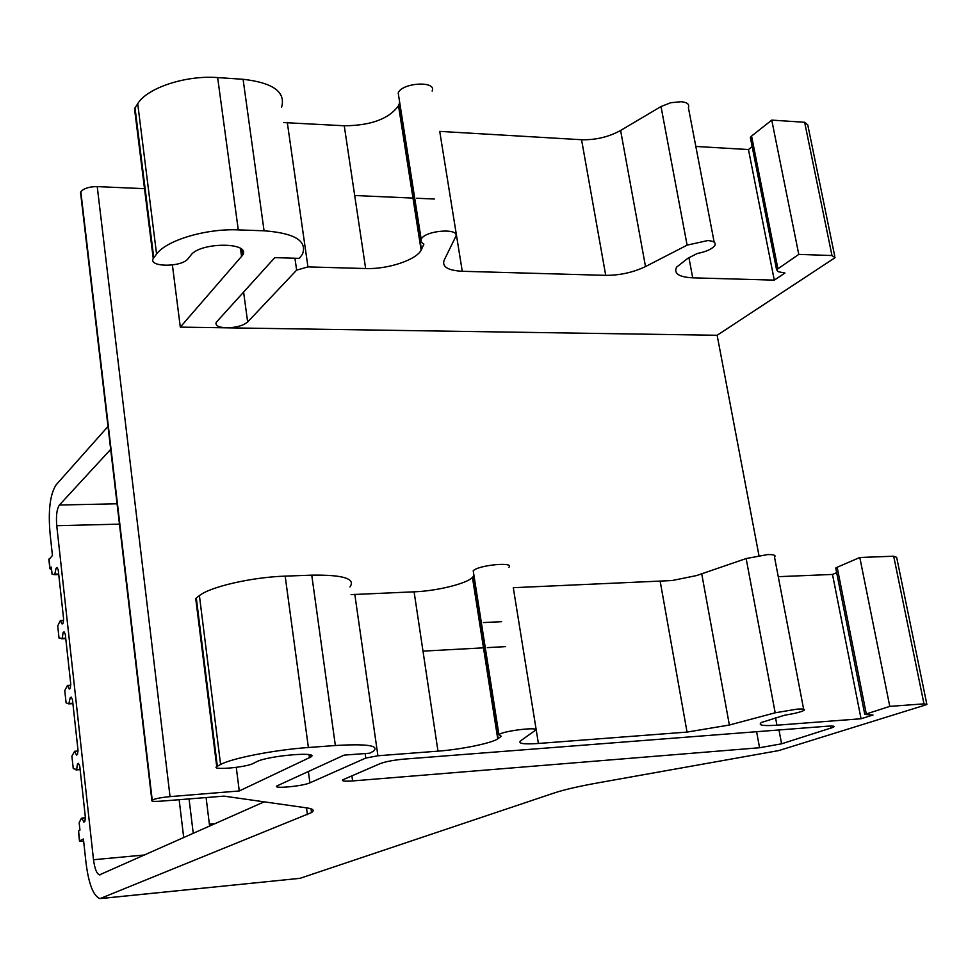 <?xml version="1.0" encoding="UTF-8"?>
<svg xmlns="http://www.w3.org/2000/svg" width="976" height="976" viewBox="0 0 976 976"><rect width="100%" height="100%" fill="white"/><g stroke="black" fill="none" stroke-linecap="round" stroke-linejoin="round"><path stroke-width="1.46" d="M803.638 709.174L774.517 557.137C776.176 555.307 773.883 554.453 767.624 554.575L746.14 558.553L696.596 575.559L672.025 580.549L513.291 587.698L538.398 743.468C523.636 744.456 517.707 743.566 520.611 740.833L535.129 730.475C541.717 726.376 504.177 730.573 498.907 734.538L501.249 736.258L497.748 738.869C491.587 743.224 460.733 749.519 437.98 751.154L377.907 755.766L365.78 758.059L309.904 782.837C302.963 786.205 271.718 789.108 277.086 785.851L344.101 755.131L369.733 753.191L373.405 751.227C379.81 745.554 367.122 743.651 335.354 745.518L308.392 747.506C274.707 749.849 231.959 758.206 220.6 764.501L216.733 766.563C210.474 770.503 245.915 767.465 253.15 763.476L256.542 761.78C267.497 755.717 320.75 751.13 310.758 757.047L239.266 790.963L170.044 796.623C161.626 797.429 155.672 798.551 152.207 799.991L151.841 800.21C150.829 801.333 153.866 801.65 160.942 801.162L223.98 796.123L307.22 807.957C313.247 808.872 314.687 810.409 311.527 812.569L99.93 898.64C93.171 895.809 88.487 883.451 85.876 861.564L83.411 838.994L79.495 841.031L83.655 841.227M508.85 567.337C515.023 561.517 478.094 565.092 473.214 570.814L473.555 573.022M778.262 576.682L832.504 574.437L836.664 572.656M926.761 703.842L896.651 557.32L893.687 556.21L859.807 557.491L837.164 567.239L835.749 568.032L835.932 568.91M473.97 575.669L472.445 577.426C466.699 583.685 436.577 591.053 414.105 591.822L351.067 594.628M746.14 558.553L775.188 712.797L797.124 709.125C803.443 708.735 805.688 709.174 803.882 710.455C800.601 712.102 794.22 713.676 784.753 715.176L761.475 722.46C757.669 725.241 762.817 726.156 776.945 725.205L861.052 718.751L873.008 714.993L864.785 714.444L889.783 706.38L923.979 703.855L926.883 704.416L925.248 705.062L778.86 750.556L598.508 782.764C579.061 786.253 564.36 789.633 554.429 792.902L300.01 878.327L101.797 898.408M775.188 712.797L729.377 725.022L687.043 732.085L538.398 743.468M781.593 743.81L759.572 747.738L352.617 780.934C344.687 781.495 341.429 781.105 342.82 779.8L380.286 763.574C385.764 761.573 393.67 760.084 404.003 759.121L827.38 726.205C833.004 725.815 835.053 726.156 833.528 727.205L781.593 743.81L778.982 729.963M758.95 555.478L717.14 335.268L180.304 327.119L242.695 255.065C251.1 242.011 200.312 241.914 190.942 255.102L188.002 258.725C181.817 267.448 147.974 267.314 153.244 258.518L156.575 254.065C166.323 240.328 206.046 228.384 238.278 229.885L264.069 230.8C294.581 233.105 307.391 240.877 302.487 254.126L299.364 258.372L274.781 257.64L216.184 322.397C215.147 325.581 218.514 327.387 226.298 327.814M688.934 257.737L692.716 277.831L774.285 280.136L784.948 273.024L778.25 271.718L776.591 269.73L798.783 254.394L831.979 255.541L835.066 257.688L717.14 335.268M859.807 557.491L889.783 706.38M832.504 574.437L861.052 718.751M101.626 898.469L300.01 878.327M78.422 831.174L79.959 830.125L79.154 822.695L81.325 818.425L81.947 818.083L83.802 822.121L84.827 821.572L85.412 817.681L79.751 766.087L78.446 763.342L77.446 763.988L76.64 769.539L73.261 768.612L71.895 756.144L74.652 751.264L76.47 755.107L77.47 754.448L78.043 750.507L72.468 699.682L71.187 697.084L70.199 697.828L68.808 703.891L66.1 702.854L65.538 697.803L64.758 690.581L67.454 685.433L69.247 689.08L70.223 688.312L70.784 684.335L65.282 634.254L64.038 631.789L63.062 632.631L62.293 638.304L59.036 638.072L57.718 625.97L60.353 620.565L62.122 624.006L63.086 623.152L63.623 619.126L58.218 569.777L56.986 567.446L56.035 568.386L54.705 574.693L52.082 574.217L51.313 567.19L49.874 568.679L51.582 569.655M264.191 801.845L99.479 874.874C96.697 873.801 94.709 868.75 93.513 859.734L56.742 525.71C55.937 515.792 56.84 508.899 59.414 505.019L110.691 449.363M107.994 426.463L56.096 484.865C49.983 494.49 48.007 511.021 50.154 534.433L52.448 555.503L48.885 559.626M144.521 188.673L97.234 186.611C89.292 186.623 83.838 188.344 80.837 191.747L80.825 194.797M172.398 265.008L180.304 327.119M236.265 767.368L239.266 790.963M349.969 586.918C355.862 578.634 343.125 574.718 311.759 575.145L285.175 576.133C251.967 577.158 210.23 586.759 199.409 595.628L195.725 598.495L195.993 600.569M483.376 622.566L501.627 621.675M505.605 646.624L487.317 647.625M483.925 647.808L422.986 651.138M687.116 245.135L645.514 266.57C633.18 272.438 619.906 275.366 605.718 275.354L462.27 271.279L439.725 131.382L581.562 139.727C595.604 140.105 608.621 137.018 620.614 130.467L661.008 106.53L687.116 245.135L707.698 240.572C713.822 240.974 716.201 242.634 714.81 245.525C712.065 249.063 706.246 251.723 697.328 253.479L687.934 258.25L676.527 267.18C673.599 273.561 679.003 277.111 692.716 277.831M462.27 271.279C448.008 270.486 441.945 266.863 444.08 260.385L455.609 236.826C460.977 227.713 425.292 230.116 421.156 239.181L421.034 242.011L423.889 244.159L421.132 250.137C416.227 260.043 387.545 269.425 365.646 268.534L307.952 266.899L296.631 270.132L247.648 321.995C243.353 325.594 236.485 327.546 227.03 327.826M834.748 256.176L807.762 124.867L804.639 122.281L831.979 255.541M661.008 106.53L670.768 102.724L681.163 101.711C687.263 102.334 689.666 104.322 688.397 107.665L714.164 242.158M695.827 146.449L748.458 149.548L752.179 146.632M750.69 139.178L750.349 137.445L751.569 136.067L771.748 120.109L804.639 122.281M135.042 112.85L134.529 108.787L137.714 103.7C147.01 87.938 185.843 75.042 217.648 77.58L243.085 79.288C273.219 82.728 286.041 92.098 281.552 107.397M283.723 122.573L344.247 125.77L365.646 268.534M399.696 102.504L398.501 105.713C388.948 118.901 370.868 125.587 344.247 125.77M398.879 97.283L398.196 92.952C402.027 82.496 437.15 80.593 432.124 91.073M434.308 199.019L416.679 198.25M413.409 198.104L354.703 195.517M77.97 751.032L74.652 751.264M71.516 697.742L70.199 697.828M72.858 703.232L69.418 703.44M72.895 703.635L68.808 703.891M70.65 685.25L67.454 685.433M64.428 632.57L63.062 632.631M65.709 638.145L62.293 638.304M65.77 638.621L61.708 638.816M63.452 620.431L60.353 620.565M57.45 568.337L56.035 568.386M58.682 573.998L55.278 574.12M58.743 574.547L54.705 574.693M183.72 837.652L179.145 799.71M85.388 817.79L81.947 818.083M78.714 763.891L77.446 763.988M80.105 769.283L76.64 769.539M80.142 769.625L76.03 769.93M748.458 149.548L774.285 280.136M771.748 120.109L798.783 254.394M206.095 797.551L209.608 826.123M189.063 798.917L193.248 833.406M472.823 577.011L498.163 738.576M414.105 591.822L437.98 751.154M354.8 594.286L377.907 755.766M365.134 753.533L365.78 758.059M308.367 771.479L309.904 782.837M893.687 556.21L923.979 703.855M837.164 567.239L866.273 713.846M775.517 717.616L776.945 725.205M701.744 573.937L729.377 725.022M660.24 581.586L687.043 732.085M78.568 830.869L79.654 840.934M306.501 807.86L307.416 814.631M48.995 559.016L50.02 568.483M80.837 191.747L152.207 799.991M97.234 186.611L170.044 796.623M309.038 754.643L309.465 757.766M196.298 597.995L217.331 766.197M199.409 595.628L220.6 764.501M285.175 576.133L308.392 747.506M311.759 575.145L335.354 745.518M830.796 728.291L830.356 726.046M351.897 775.798L352.617 780.934M759.572 747.738L756.595 731.707M243.597 292.007L247.648 321.995M215.147 823.659L209.376 824.171M117.071 503.799L59.414 505.019M119.45 524.136L56.742 525.71M144.826 854.952L93.513 859.734M240.486 248.453L241.597 256.639M751.569 136.067L777.86 268.522M294.947 258.237L296.631 270.132M287.286 122.415L307.952 266.899M398.806 104.957L421.461 249.49M581.562 139.727L605.718 275.354M620.614 130.467L645.514 266.57M135.017 107.872L153.757 257.713M137.714 103.7L156.575 254.065M217.648 77.58L238.278 229.885M243.085 79.288L264.069 230.8M473.214 570.814L498.907 734.538M472.445 577.426L497.748 738.869M835.749 568.032L864.785 714.444M311.015 808.787L311.527 812.569M80.532 192.309L151.841 800.21M310.478 754.997L310.758 757.047M195.725 598.495L216.733 766.563M833.333 726.193L833.528 727.205M48.837 559.211L49.874 568.679M100.186 874.813L99.479 874.874M78.397 830.979L79.495 841.031M750.349 137.445L776.591 269.73M398.501 105.713L421.132 250.137M398.196 92.952L421.156 239.181M241.963 249.697L242.695 255.065M134.529 108.787L153.244 258.518"/></g></svg>
